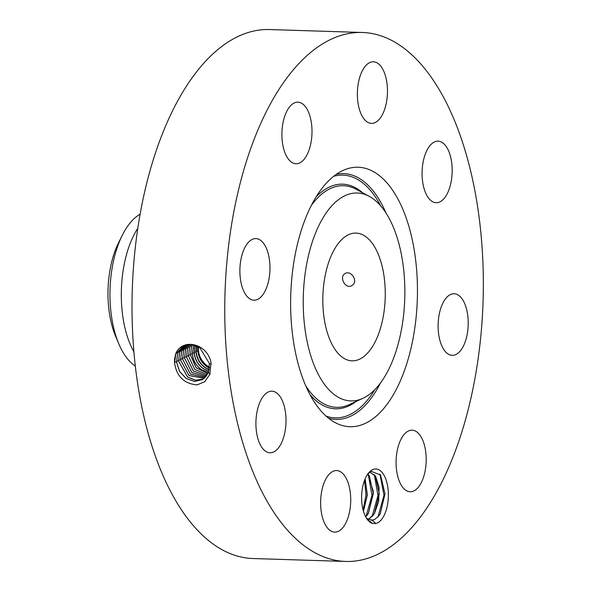 <?xml version="1.0" encoding="UTF-8"?>
<svg xmlns="http://www.w3.org/2000/svg" width="591" height="591" viewBox="0 0 591 591"><rect width="100%" height="100%" fill="white"/><g stroke="black" fill="none" stroke-linecap="round" stroke-linejoin="round"><path stroke-width="0.89" d="M209.524 367.174A18.484 15.529 61.9 0 1 208.49 366.597A18.484 15.529 61.9 0 1 198.421 346.865M196.16 351.18L197.808 351.01C198.657 358.006 201.9 363.376 207.53 367.114L209.436 368.141M377.738 253.022A63.902 31.175 91.8 0 0 356.063 233.098A63.902 31.175 91.8 0 0 326.106 271.284A63.902 31.175 91.8 0 0 330.354 340.904A63.902 31.175 91.8 0 0 352.029 360.828A63.902 31.175 91.8 0 0 381.978 322.649A63.902 31.175 91.8 0 0 377.738 253.022M196.781 346.031L196.212 351.852C197.062 358.855 200.297 364.226 205.927 367.971L209.214 369.574M197.808 351.01L197.682 346.466M196.397 345.861L195.961 351.992C196.818 358.996 200.061 364.359 205.69 368.097L209.177 369.767M122.248 235.336A79.224 38.651 -88.2 0 0 111.581 271.55A79.224 38.651 91.8 0 0 118.821 343.844L115.607 336.213A68.231 33.288 -88.2 0 1 109.372 273.943A68.231 33.288 -88.2 0 1 118.555 242.753L122.248 235.336A79.224 38.651 -88.2 0 1 140.104 214.208M351.682 285.63L351.94 285.49C358.87 281.774 350.958 269.459 344.959 273.64L345.196 273.507M351.94 285.49C345.639 289.826 338.739 276.98 344.959 273.64M402.73 321.814A104.001 50.737 91.8 0 0 369.264 196.36A104.001 50.737 91.8 0 0 305.355 272.111A104.001 50.737 91.8 0 0 362.889 398.327A104.001 50.737 91.8 0 0 402.73 321.814M118.821 343.844A79.224 38.651 91.8 0 0 119.293 344.959A79.224 38.651 -88.2 0 0 135.309 366.058M195.126 345.373L194.299 352.879C195.141 359.882 198.384 365.253 204.013 368.998L208.859 371.074M194.986 345.329L194.114 352.982C194.971 359.978 198.214 365.349 203.843 369.087L208.822 371.192M137.799 228.296A79.224 38.651 91.8 0 0 130.633 345.314A79.224 38.651 91.8 0 0 133.898 351.859M193.759 344.967L192.378 353.906C193.227 360.909 196.463 366.28 202.092 370.018L208.416 372.389M193.678 344.952L192.274 353.965C193.124 360.968 196.367 366.331 201.996 370.069L208.394 372.448M192.474 344.693L191.683 346.341L190.45 354.925L196.138 367.72L207.899 373.593M362.394 32.475L269.659 29.55A264.62 129.097 91.8 0 0 145.622 187.679A264.62 129.097 91.8 0 0 163.197 475.999A264.62 129.097 91.8 0 0 252.955 558.525L345.691 561.45A264.62 129.097 91.8 0 0 469.734 403.321A264.62 129.097 91.8 0 0 452.152 115.001A264.62 129.097 91.8 0 0 362.394 32.475A264.62 129.097 91.8 0 0 238.358 190.605A264.62 129.097 91.8 0 0 255.933 478.932A264.62 129.097 91.8 0 0 345.691 561.45M414.808 327.983A129.806 63.326 91.8 0 0 343.009 170.452A129.806 63.326 91.8 0 0 293.276 265.943A129.806 63.326 91.8 0 0 335.045 422.528A129.806 63.326 91.8 0 0 414.808 327.983M192.444 344.686L191.639 346.37L190.405 354.955L196.109 367.765L207.892 373.615M174.567 362.904L174.567 362.94C176.628 376.519 184.148 383.825 197.143 384.859L204.767 381.712L209.849 374.302L211.039 362.549C207.116 342.876 181.696 337.882 175.712 353.898L174.508 359.424L174.567 362.904L175.859 353.906L183.446 345.779M287.145 110.606A30.806 15.034 91.8 0 0 282.668 144.138A30.806 15.034 91.8 0 0 295.98 163.751A30.806 15.034 91.8 0 0 306.759 155.307A30.806 15.034 91.8 0 0 311.228 121.776A30.806 15.034 91.8 0 0 297.923 102.162A30.806 15.034 91.8 0 0 287.145 110.606M269.932 270.22A30.806 15.034 91.8 0 0 255.896 238.601A30.806 15.034 91.8 0 0 239.916 268.573A30.806 15.034 91.8 0 0 253.953 300.191A30.806 15.034 91.8 0 0 269.932 270.22M282.387 400.801A30.806 15.034 91.8 0 0 271.934 391.19A30.806 15.034 91.8 0 0 257.491 409.6A30.806 15.034 91.8 0 0 259.538 443.169A30.806 15.034 91.8 0 0 269.991 452.78A30.806 15.034 91.8 0 0 284.434 434.37A30.806 15.034 91.8 0 0 282.387 400.801M336.811 470.554A30.806 15.034 91.8 0 0 336.641 470.547A30.806 15.034 91.8 0 0 320.654 500.688A30.806 15.034 91.8 0 0 334.528 532.122A30.806 15.034 91.8 0 0 334.698 532.129A30.806 15.034 91.8 0 0 350.685 501.988A30.806 15.034 91.8 0 0 336.811 470.554M401.333 438.618A30.806 15.034 91.8 0 0 396.857 472.157A30.806 15.034 91.8 0 0 410.161 491.764A30.806 15.034 91.8 0 0 420.94 483.32A30.806 15.034 91.8 0 0 425.417 449.788A30.806 15.034 91.8 0 0 412.112 430.182A30.806 15.034 91.8 0 0 401.333 438.618M438.153 323.705A30.806 15.034 91.8 0 0 452.189 355.324A30.806 15.034 91.8 0 0 468.175 325.36A30.806 15.034 91.8 0 0 454.132 293.742A30.806 15.034 91.8 0 0 438.153 323.705M425.705 193.131A30.806 15.034 91.8 0 0 436.151 202.735A30.806 15.034 91.8 0 0 450.593 184.326A30.806 15.034 91.8 0 0 448.547 150.757A30.806 15.034 91.8 0 0 438.094 141.153A30.806 15.034 91.8 0 0 423.658 159.563A30.806 15.034 91.8 0 0 425.705 193.131M371.274 123.379A30.806 15.034 91.8 0 0 371.444 123.386A30.806 15.034 91.8 0 0 387.437 93.238A30.806 15.034 91.8 0 0 373.564 61.804A30.806 15.034 91.8 0 0 373.394 61.796A30.806 15.034 91.8 0 0 357.4 91.937A30.806 15.034 91.8 0 0 371.274 123.379M372.463 523.419L375.75 523.537A27.371 13.349 91.8 0 0 383.707 516.187A27.371 13.349 91.8 0 0 385.893 479.382A27.371 13.349 91.8 0 0 368.252 473.413A27.371 13.349 91.8 0 0 366.287 476.472A27.371 13.349 91.8 0 0 366.819 518.78A27.371 13.349 91.8 0 0 372.463 523.419L366.745 518.662M191.181 344.516L189.704 347.286L188.463 355.93L194.712 369.353L207.301 374.724L194.683 369.39L188.418 355.959L186.431 356.166M184.385 345.388L177.788 352.982L176.51 361.965L179.546 371.399L186.165 378.506L194.609 381.468L202.617 379.54L208.424 372.382L209.406 363.531L199.861 347.767L191.58 344.56L183.402 345.801L175.815 353.928L174.508 359.424M367.831 473.982L371.082 471.286L380.53 474.972L385 493.943L380.176 513.948L378.905 515.847L374.546 519.585L371.229 520.294M375.75 523.537L372.212 520.257A24.068 11.739 91.8 0 0 373.401 519.999M191.152 344.516L189.659 347.316L188.418 355.959M184.407 345.38L177.839 352.96L176.554 361.936L179.59 371.377L186.209 378.476L194.646 381.446L202.661 379.518M372.212 520.257L366.553 518.366M368.259 519.496L373.061 515.448L374.354 513.527L379.304 493.847L375.27 475.895L369.811 472.083L375.684 476.405L379.075 487.405L378.676 501.404L374.45 513.535L368.311 519.519M189.933 344.45L187.724 348.232L186.483 356.927L193.294 370.949L206.643 375.743M189.91 344.45L187.679 348.254L186.431 356.957L193.264 370.985L206.628 375.765M203.526 378.934L195.665 380.242L187.62 377.014L178.541 360.938L179.812 352.014L185.434 345.041L179.767 352.037L178.489 360.961L187.583 377.051L195.643 380.272L203.503 378.949M367.861 473.945L369.272 475.711L373.305 493.655L368.356 513.343L365.681 516.874M367.905 473.893L373.401 491.742L368.452 513.343L365.718 516.94M188.743 344.472L185.751 349.178L184.495 357.932L191.912 372.537L205.934 376.674L191.846 372.552L184.451 357.961L182.456 358.168M188.714 344.472L185.7 349.2L184.451 357.961M186.468 344.775L181.747 351.091L180.477 359.963L189.009 375.58L204.353 378.277M186.497 344.775L181.792 351.069L180.521 359.934L189.046 375.544L204.375 378.262M365.061 479.042L367.262 494.889L363.421 511.171M365.112 478.924L367.358 494.889L363.458 511.296M187.598 344.583L183.771 350.123L182.508 358.929L190.479 374.051L205.173 377.509M187.569 344.583L183.727 350.145L182.464 358.959L190.442 374.088L205.158 377.523M377.959 516.992L383.987 495.228L379.932 474.13M372.027 516.697L377.967 495.517L374.31 474.625M366.021 516.512L371.968 495.324L368.311 474.433M363.088 509.974L365.969 495.036L364.581 480.247M195.961 351.992L194.247 352.177M311.398 205.321A110.864 54.084 -88.2 0 1 356.166 189.283L369.264 196.36M362.889 398.327L349.37 404.569A110.864 54.084 -88.2 0 1 305.702 385.738M316.178 196.803A112.386 54.83 -88.2 0 1 362.638 192.777M356.048 401.481A112.386 54.83 -88.2 0 1 309.935 394.537M194.114 352.982L192.326 353.167M333.634 176.317A121.428 59.24 -88.2 0 1 380.641 205.801M374.834 389.624A121.428 59.24 -88.2 0 1 326.062 416.086M193.493 345.388L192.297 345.018M336.227 174.375A122.95 59.979 -88.2 0 1 385.93 212.9M380.56 382.872A122.95 59.979 -88.2 0 1 328.53 418.184M192.274 353.965L190.398 354.164M191.639 346.37L190.324 345.964M190.405 354.955L188.411 355.161M209.406 363.531L211.268 364.086M176.51 361.965L174.515 362.172M208.424 372.382L210.1 374.376M177.788 352.982L176.473 352.576M189.659 347.316L188.344 346.91M178.489 360.961L176.502 361.167M179.767 352.037L178.452 351.63M187.679 348.262L186.364 347.848M186.431 356.957L184.444 357.163M180.477 359.963L178.489 360.17M181.747 351.091L180.432 350.685M185.7 349.207L184.385 348.793M182.464 358.959L180.469 359.165M183.727 350.145L182.405 349.739"/></g></svg>
